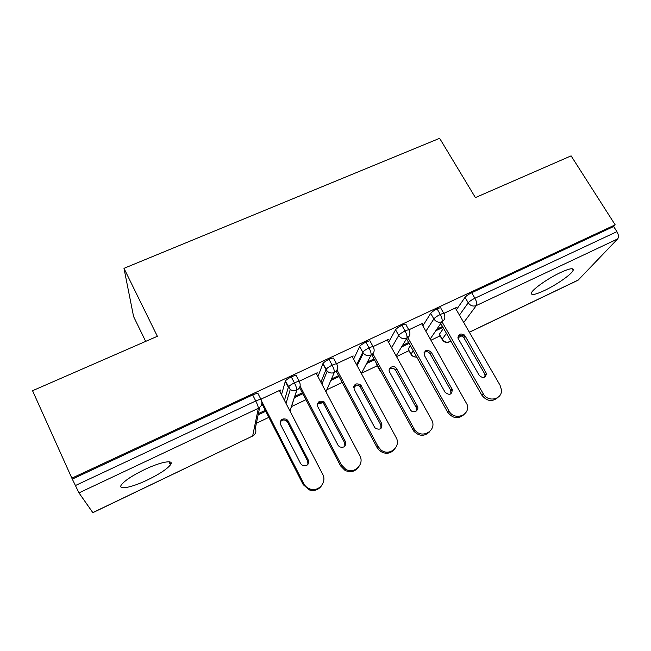 <?xml version="1.0" encoding="UTF-8"?>
<svg xmlns="http://www.w3.org/2000/svg" width="651" height="651" viewBox="0 0 651 651"><rect width="100%" height="100%" fill="white"/><g stroke="black" fill="none" stroke-linecap="round" stroke-linejoin="round"><path stroke-width="0.98" d="M144.636 469.534C161.196 461.583 174.728 459.346 170.448 464.863C166.981 469.119 159.389 474.115 147.679 479.852C131.697 487.623 117.009 490.512 121.558 484.604C125.082 480.34 132.78 475.32 144.636 469.534M560.43 272.566C569.861 268.285 574.084 267.594 573.1 270.507C571.366 274.502 556.255 284.983 544.407 290.541C534.837 294.952 530.541 295.652 531.517 292.649C533.185 288.8 548.37 278.18 560.43 272.566M170.18 464.293L170.985 463.903M256.38 423.28L268.855 417.348M291.461 406.59L305.937 399.706M326.81 389.778L342.182 382.462M361.305 373.365L377.214 365.789M396.532 356.602L408.983 350.677M430.986 340.213L440.109 335.875M145.678 341.384L133.585 316.557L123.983 268.334L439.628 138.313L475.401 197.595L571.098 155.866L615.179 224.839L613.641 226.515L471.69 292.747L474.904 298.231L616.92 231.65L613.641 226.515M616.92 231.65C618.645 234.726 618.898 237.143 617.677 238.909L578.08 280.199L469.379 332.27M92.767 512.606L252.653 436.007L92.857 512.671L78.974 492.888L71.854 478.168L615.179 224.839M123.983 268.334L157.355 336.29L32.55 390.714L71.854 478.168M455.635 308.533L456.327 307.532L443.909 313.359M442.835 327.054L442.444 327.616L441.956 326.761M435.796 330.773L442.444 327.616M442.517 326.493L436.886 329.162M169.846 463.593L171.132 462.983M439.547 334.883L439.27 334.402L443.526 328.267M456.375 309.803L465.042 297.336C466.279 295.863 468.492 294.333 471.69 292.747M72.44 479.03L252.678 394.937C256.209 393.383 258.048 393.058 258.187 393.953L261.043 399.535M281.525 394.701L285.382 381.022C286.294 379.785 288.263 378.418 291.29 376.913C294.724 375.415 296.441 375.139 296.433 376.091L299.265 381.486M279.906 391.568L280.483 390.014L260.872 399.209M265.274 410.342L258.398 413.597M258.138 414.882L265.746 411.277M317.916 376.62L322.969 363.543C323.897 362.273 325.915 360.857 329.015 359.319C332.352 357.855 333.947 357.627 333.8 358.636L336.6 363.852M316.679 374.276L317.24 372.771L299.143 381.258M302.324 392.813L294.805 396.369M294.366 397.728L302.805 393.733M353.615 359.189L359.686 346.47C360.638 345.16 362.697 343.712 365.87 342.125C369.117 340.701 370.598 340.522 370.313 341.58L373.088 346.625M352.557 357.236L353.176 355.918L336.534 363.722M338.553 375.676L331.465 379.028M330.846 380.453L339.033 376.579M376.636 364.731L376.603 363.73M388.582 342.28L395.564 329.788C396.54 328.438 398.648 326.948 401.887 325.313C405.012 323.946 406.387 323.807 406.021 324.882L408.787 329.797M387.662 340.619L388.321 339.431L373.064 346.584M373.975 358.921L367.392 362.037M366.611 363.527L374.455 359.808M408.413 349.66L408.128 349.156L410.35 345.624M422.833 325.834L430.685 313.383C431.776 311.992 433.908 310.494 437.09 308.891C440.027 307.597 441.321 307.467 440.979 308.476L443.787 313.351M422.019 324.393L422.694 323.311L408.852 329.805M408.616 342.532L402.521 345.412M401.586 346.967L409.105 343.402M430.262 338.927L441.883 321.789C442.558 320.211 442.021 317.769 440.288 314.466L437.09 308.891M280.093 391.479L279.556 390.445M396.15 355.918L406.826 338.317C407.388 336.779 406.794 334.329 405.06 330.977L401.887 325.313M361.37 373.487L370.972 355.218C371.412 353.721 370.761 351.28 369.019 347.878L365.87 342.125M353.664 387.711L355.104 385.4M325.948 391.764L334.288 372.518C334.598 371.062 333.882 368.612 332.148 365.162L329.015 359.319M317.542 403.832L320.715 403.498L321.35 402.351M289.947 410.976L296.75 390.218C296.921 388.818 296.14 386.36 294.398 382.861L291.29 376.913M497.917 397.468C492.205 402.18 486.818 401.382 481.773 395.084L440.76 323.441M481.773 395.084L483.188 393.668C487.859 402.749 502.556 399.527 501.425 389.729L500.041 385.221L455.326 308.004M458.076 336.168C460.322 335.021 462.243 335.525 463.837 337.674L484.539 373.576L485.052 375.057L484.735 377.132M483.188 393.668L441.939 321.692M479.217 375.399L458.003 338.178C458.776 333.475 461.152 332.751 465.139 336.006L486.468 373.552C485.394 378.052 482.977 378.662 479.217 375.399M464.147 414.443C458.296 419.399 452.795 418.65 447.66 412.197L406.533 338.805M447.66 412.197L448.913 410.854C454.178 421.262 470.836 415.354 467.101 404.483L421.669 323.791M424.094 352.492C426.413 351.117 428.431 351.564 430.148 353.851L450.736 390.307L450.899 393.904M448.913 410.854L406.973 336.087M445.105 392.276L424.232 355.145C424.452 349.864 426.804 348.895 431.287 352.24L452.299 389.542C451.859 394.758 449.467 395.67 445.105 392.276M429.668 431.727C424.403 436.691 419.049 436.447 413.621 431.003L371.713 354.803M412.775 429.693L413.857 428.431L414.703 429.75C421.791 439.962 437.928 430.091 431.483 419.594L387.272 339.92M389.331 369.231C391.65 367.595 393.741 367.929 395.621 370.232L416.168 407.42L416.331 411.009M413.857 428.431L372.885 353.762M410.228 409.536L389.672 372.201C387.068 367.856 394.156 364.283 396.597 368.694L417.267 406.053C419.871 410.333 413.108 414.15 410.439 409.878L410.228 409.536M394.473 449.312C390.185 454.016 385.262 454.52 379.72 450.809L377.092 447.587L336.136 371.168M377.092 447.587L377.995 446.407L380.64 449.646C388.842 457.116 401.724 446.732 396.028 437.366L352.11 356.414M353.77 386.393C355.796 384.586 357.863 384.635 359.97 386.523L380.827 424.916L380.99 428.456M377.995 446.407L336.99 369.947M374.545 427.186L354.136 389.249C353.696 384.009 355.918 382.609 360.776 385.05L381.746 423.622C382.365 428.749 380.241 430.295 375.367 428.26L374.545 427.186M358.555 467.149C354.998 471.706 350.49 472.789 345.038 470.413L340.579 465.904L299.558 387.532M340.579 465.904L341.311 464.806L345.787 469.338C354.388 474.498 364.837 464.082 359.759 455.554L316.15 373.283M317.395 404.035C319.145 402.033 321.171 401.797 323.466 403.303L344.672 442.81L344.875 446.228M341.311 464.806L300.087 386.1M338.048 445.243L317.778 406.688C317.192 401.757 319.291 400.162 324.092 401.903L345.412 441.598C346.186 446.334 344.224 448.091 339.521 446.855L338.048 445.243M321.911 485.158C318.9 489.78 314.693 491.367 309.29 489.926L303.22 484.645L261.857 403.653M303.22 484.645L303.757 483.628C305.107 486.183 307.142 487.957 309.86 488.942C318.469 492.368 327.25 482.114 322.644 474.164L279.369 390.535M280.166 422.19C281.655 419.952 283.649 419.423 286.131 420.603L287.652 422.247L307.687 461.12L307.956 464.301M303.757 483.628L261.816 401.553M300.697 463.724L280.589 424.525C279.897 419.862 281.883 418.113 286.562 419.277L288.092 420.92L308.232 459.988C309.095 464.415 307.272 466.311 302.772 465.693L300.697 463.724M617.677 238.909L476.32 305.555L463.732 322.522M450.468 340.4L449.507 341.702L450.85 341.059M457.913 337.674L461.73 335.843M469.338 332.197L578.617 279.849M439.368 334.256L442.208 339.236C444.104 341.938 446.537 342.76 449.507 341.702L449.109 341.987C446.138 343.044 443.803 342.182 442.11 339.383L446.423 333.328M459.443 315.108L468.232 302.813C469.477 301.348 471.706 299.818 474.904 298.231C476.638 301.494 477.11 303.936 476.32 305.555C473.057 306.694 470.356 305.783 468.232 302.813L465.042 297.336M259.684 407.469L255.306 428.415C256.551 431.646 255.664 434.176 252.653 436.007L258.317 408.332L78.974 492.888M75.378 485.556L255.753 400.983L252.678 394.937M258.317 408.332C258.341 406.989 257.495 404.531 255.753 400.983C259.293 399.421 261.124 399.079 261.254 399.95C262.654 403.53 261.669 406.322 258.317 408.332M425.884 331.221L433.867 318.941C435.918 321.887 438.587 322.839 441.883 321.789C444.405 320.373 445.308 318.225 444.609 315.353L444.161 314.01C444.511 313.017 443.225 313.164 440.288 314.466C437.106 316.069 434.958 317.558 433.859 318.941L430.685 313.383M442.363 339.846L439.27 334.402M408.169 349.074L411.001 354.128L413.214 350.726M380.632 371.07L376.343 364.202L379.151 369.32L379.419 368.865M391.617 347.74L398.713 335.436L395.564 329.788M356.618 364.723L362.762 352.313L359.629 346.576M320.894 382.227L325.98 369.573L322.872 363.746M296.848 390.169L289.988 411.066M284.463 400.373L288.328 387.247L285.244 381.315M409.186 330.496C409.56 329.439 408.185 329.601 405.06 330.977C401.822 332.612 399.706 334.101 398.713 335.436C400.764 338.43 403.474 339.391 406.826 338.317C409.756 336.583 410.586 334.085 409.324 330.83L409.186 330.496M416.77 357.082C414.28 357.261 412.352 356.276 411.001 354.128L410.952 354.201C412.148 353.892 408.242 355.576 416.876 357.269M411.212 354.689L408.128 349.156M373.454 347.292C373.747 346.251 372.274 346.446 369.019 347.878C365.854 349.465 363.779 350.913 362.819 352.215L363.315 353.159C365.455 355.56 368.01 356.252 370.972 355.218C374.089 353.338 374.919 350.694 373.454 347.292M356.447 385.066L353.656 387.589M379.419 369.841L380.843 371.461M336.917 364.438C337.08 363.453 335.485 363.689 332.148 365.162C329.048 366.716 327.022 368.116 326.078 369.377L327.201 371.184C329.333 373.031 331.701 373.479 334.288 372.518C337.487 370.59 338.357 367.896 336.917 364.438M322.107 402.538L320.943 403.295L317.664 403.677M285.382 381.022L290.265 389.477C292.315 390.852 294.48 391.096 296.75 390.218C300.021 388.248 300.949 385.506 299.525 381.991C299.541 381.055 297.841 381.348 294.398 382.861C291.371 384.367 289.394 385.734 288.466 386.954L288.328 387.239M286.033 403.408L290.265 389.477L288.328 387.247M286.969 419.553L286.407 419.749M465.139 336.006L463.837 337.674M485.955 372.071L484.539 373.576M431.287 352.24L430.148 353.851M451.989 388.867L450.736 390.307M396.687 368.84L395.71 370.378M417.267 406.053L416.168 407.42M361.305 385.807L360.499 387.28M381.746 423.622L380.827 424.916M325.118 403.164L324.491 404.564M345.412 441.598L344.672 442.81M288.092 420.92L287.652 422.247M308.232 459.988L307.687 461.12M170.448 464.863L168.975 461.779M573.1 270.507L571.985 268.717M464.106 334.801L457.93 337.763M450.891 341.132L449.32 341.889M353.924 387.589L356.284 385.083M320.853 403.433L322.09 402.53M357.106 365.626L363.315 353.159L359.686 346.47M321.911 384.155L327.201 371.184L322.969 363.543M252.604 436.129L253.882 435.218M283.567 419.968L285.032 420.115M286.359 419.895L286.977 419.667M486.468 373.552L485.052 375.057M452.299 389.542L451.037 390.974M414.703 429.75L413.621 431.003M396.597 368.694L395.621 370.232M380.64 449.646L379.72 450.809M360.776 385.05L359.97 386.523M345.787 469.338L345.038 470.413M324.092 401.903L323.466 403.303M309.86 488.942L309.29 489.926M286.562 419.277L286.131 420.603"/></g></svg>
